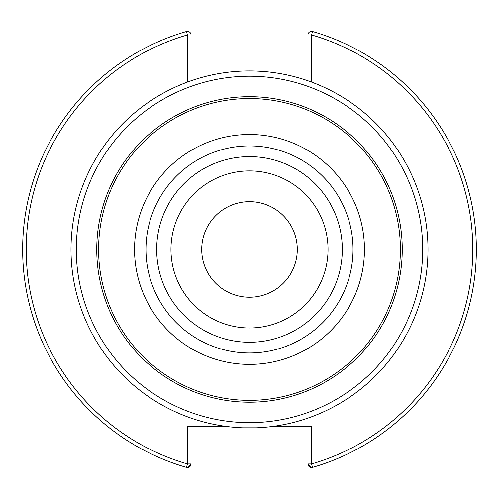 <?xml version="1.0" encoding="UTF-8"?>
<svg xmlns="http://www.w3.org/2000/svg" width="499" height="499" viewBox="0 0 499 499"><rect width="100%" height="100%" fill="white"/><g stroke="black" fill="none" stroke-linecap="round" stroke-linejoin="round"><path stroke-width="0.75" d="M311.114 467.494L307.977 463.951L311.544 463.951A223.303 223.303 0 0 0 311.544 34.93L312.536 31.506A3.568 3.568 0 0 0 309.941 31.743A3.568 3.568 0 0 1 312.536 31.506A226.877 226.877 0 0 1 312.536 467.382L311.544 463.951L311.544 426.514L272.036 426.514M307.989 34.631A3.568 3.568 0 0 0 307.977 34.93A3.568 3.568 0 0 1 309.941 31.743A3.568 3.568 0 0 0 307.989 34.631M191.023 80.794L191.023 34.93A3.568 3.568 0 0 0 186.464 31.506A226.877 226.877 0 0 0 186.464 467.382A226.877 226.877 0 0 1 186.464 31.506A3.568 3.568 0 0 1 191.023 34.93L187.456 34.93L187.456 82.073M186.464 31.506L187.456 34.93A223.303 223.303 0 0 0 187.456 463.951L191.023 463.951L187.886 467.494M189.059 467.139A3.568 3.568 0 0 0 191.023 463.951A3.568 3.568 0 0 1 186.464 467.382L187.456 463.951L187.456 426.514L226.964 426.514M311.544 82.073L311.544 34.93L307.977 34.93L307.977 80.794M312.536 467.382A226.877 226.877 0 0 0 312.536 31.506A226.877 226.877 0 0 1 312.536 467.382A3.568 3.568 0 0 1 309.941 467.139A3.568 3.568 0 0 0 312.536 467.382M307.977 463.951A3.568 3.568 0 0 0 309.941 467.139A3.568 3.568 0 0 1 307.977 463.951L307.977 426.514M191.023 463.951L191.023 426.514M201.715 249.444A47.785 47.785 0 0 1 273.396 208.058A47.785 47.785 0 0 1 273.396 290.83A47.785 47.785 0 0 1 201.715 249.444M342.32 249.444A92.82 92.82 0 0 0 249.5 156.624A92.82 92.82 0 0 0 156.68 249.444A92.82 92.82 0 0 0 249.5 342.264A92.82 92.82 0 0 0 342.32 249.444M103.823 352.593L104.615 353.704L103.823 352.593M86.764 322.784L87.331 324.032L86.764 322.784M88.99 327.537L91.61 332.708L88.99 327.537M101.615 349.4L98.446 344.547M91.61 166.173L86.764 176.097L91.61 166.173M104.615 145.184L103.823 146.294L104.615 145.184M242.67 71.076L249.5 70.945A178.499 178.499 0 0 0 71.001 249.444A178.499 178.499 0 0 0 249.5 427.942A178.499 178.499 0 0 0 427.999 249.444A178.499 178.499 0 0 0 249.5 70.945A178.499 178.499 0 0 0 71.001 249.444A178.499 178.499 0 0 0 249.5 427.942A178.499 178.499 0 0 0 427.999 249.444A178.499 178.499 0 0 0 249.5 70.945M267.352 71.837L265.992 71.706L267.352 71.837M262.125 71.388L256.33 71.076L262.125 71.388M231.648 71.837L233.008 71.706M395.177 146.294L394.385 145.184L395.177 146.294M412.236 176.097L411.669 174.856L412.236 176.097M410.01 171.35L407.39 166.173L410.01 171.35M397.385 149.488L400.554 154.341M411.669 324.032L410.01 327.537M394.385 353.704L395.177 352.593L394.385 353.704M397.385 349.4L400.554 344.547M256.33 427.811L242.67 427.811M265.992 427.181L267.352 427.05L265.992 427.181M231.648 427.05L233.008 427.181L231.648 427.05M249.5 145.914A103.53 103.53 0 0 0 145.97 249.444A103.53 103.53 0 0 0 249.5 352.974A103.53 103.53 0 0 0 353.03 249.444A103.53 103.53 0 0 0 249.5 145.914M249.5 364.395A114.957 114.957 0 0 0 364.457 249.444A114.957 114.957 0 0 0 249.5 134.487A114.957 114.957 0 0 0 134.543 249.444A114.957 114.957 0 0 0 249.5 364.395M328.043 249.444A78.543 78.543 0 0 0 249.5 170.901A78.543 78.543 0 0 0 170.957 249.444A78.543 78.543 0 0 0 249.5 327.98A78.543 78.543 0 0 0 328.043 249.444M249.5 422.653A173.209 173.209 0 0 0 422.709 249.444A173.209 173.209 0 0 0 249.5 76.235A173.209 173.209 0 0 0 76.291 249.444A173.209 173.209 0 0 0 249.5 422.653M249.5 402.206A152.763 152.763 0 0 0 402.263 249.444A152.763 152.763 0 0 0 249.5 96.681A152.763 152.763 0 0 0 96.737 249.444A152.763 152.763 0 0 0 249.5 402.206M249.5 400.354A150.916 150.916 0 0 0 400.416 249.444A150.916 150.916 0 0 0 249.5 98.528A150.916 150.916 0 0 0 98.584 249.444A150.916 150.916 0 0 0 249.5 400.354M191.011 34.631A3.568 3.568 0 0 0 189.059 31.743M307.989 464.251A3.568 3.568 0 0 0 309.941 467.139"/></g></svg>
